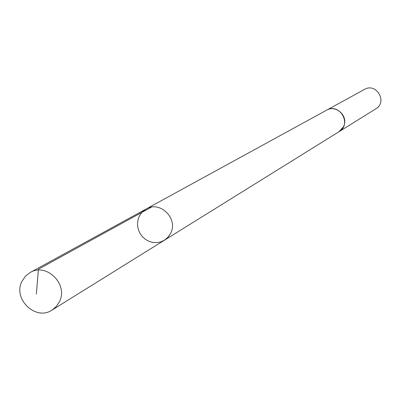 <?xml version="1.0" encoding="UTF-8"?>
<svg xmlns="http://www.w3.org/2000/svg" width="401" height="401" viewBox="0 0 401 401"><rect width="100%" height="100%" fill="white"/><g stroke="black" fill="none" stroke-linecap="round" stroke-linejoin="round"><path stroke-width="0.6" d="M146.2 208.961L326.504 110.23C336.289 104.215 349.07 116.731 343.431 126.831L339.03 131.688L164.44 240.204L168.024 237.191L170.646 233.262C178.535 218.745 160.059 200.41 146.2 208.961L143.007 211.247L140.435 214.234L138.616 217.768L137.643 221.668L137.568 225.728L138.385 229.738L140.064 233.492L142.51 236.801L145.603 239.487L149.177 241.412L153.047 242.48L157.017 242.635L160.886 241.863L165.001 239.838L168.465 236.68L170.646 233.262C178.535 218.745 160.059 200.41 146.2 208.961L30.185 272.49C46.536 262.374 68.631 284.484 59.398 301.783L56.33 306.459L52.105 310.028C35.864 321.301 12.581 299.111 21.945 281.352L25.378 276.234L30.185 272.49M326.213 110.39L326.499 110.23C339.522 102.375 352.273 124.205 339.035 131.693L338.755 131.859M326.499 110.23L364.499 89.423C376.338 82.29 387.857 102.019 375.827 108.826L339.035 131.693M151.342 207.177L38.416 269.216L36.366 294.048M164.44 240.204L52.105 310.028"/></g></svg>
